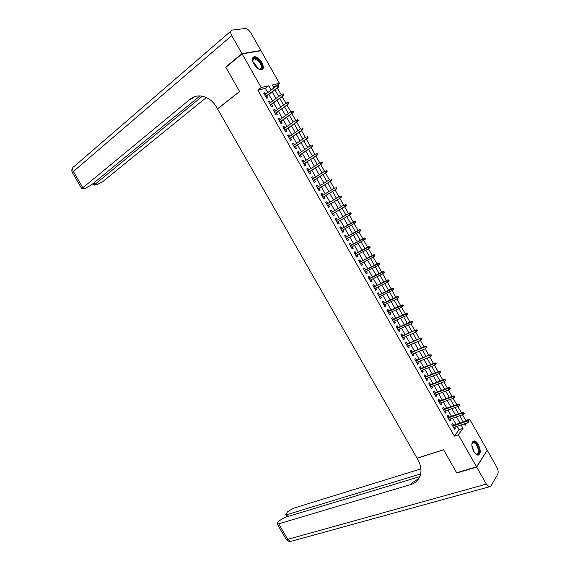 <?xml version="1.0" encoding="UTF-8"?>
<svg xmlns="http://www.w3.org/2000/svg" width="570" height="570" viewBox="0 0 570 570"><rect width="100%" height="100%" fill="white"/><g stroke="black" fill="none" stroke-linecap="round" stroke-linejoin="round"><path stroke-width="0.85" d="M473.748 451.426C471.012 445.07 471.255 441.558 474.482 440.888C475.829 441.237 477.111 442.463 478.337 444.55C481.08 450.884 480.824 454.39 477.582 455.074C476.242 454.725 474.967 453.506 473.748 451.426M253.971 64.011C251.862 59.729 252.026 57.278 254.469 56.651C257.056 56.858 259.514 58.817 261.837 62.536C263.953 66.818 263.775 69.269 261.302 69.889C258.744 69.683 256.3 67.723 253.971 64.011M465.191 421.287L465.761 420.503L469.651 419.185L487.222 450.207L476.541 466.859L456.634 472.744L443.517 449.702L417.062 458.166L217.562 108.934L239.642 91.528L225.863 67.317L242.1 53.872L260.996 50.766L279.421 83.298L272.189 84.98L273.871 87.944M276.272 86.106L279.421 83.298M465.761 420.503L462.505 414.753M461.408 412.808L457.853 406.538M456.762 404.615L453.186 398.309M452.11 396.406L448.526 390.08M447.45 388.191L443.852 381.836M442.79 379.962L439.178 373.585M438.123 371.733L434.497 365.32M433.457 363.489L429.809 357.055M428.782 355.238L425.12 348.776M424.101 346.98L420.425 340.49M419.413 338.708L415.722 332.196M414.725 330.429L411.013 323.888M410.03 322.143L406.303 315.573M405.327 313.849L401.586 307.251M400.617 305.541L396.87 298.922M395.908 297.234L392.139 290.579M391.191 288.912L387.408 282.228M386.474 280.575L382.67 273.871M381.743 272.239L377.931 265.499M377.012 263.889L373.179 257.127M372.281 255.531L368.427 248.734M367.536 247.159L363.674 240.34M362.791 238.78L358.908 231.94M358.038 230.401L354.141 223.526M353.279 222.001L349.374 215.111M348.512 213.586L344.608 206.703M343.731 205.15L339.841 198.282M338.943 196.707L335.06 189.853M334.155 188.257L330.279 181.41M329.36 179.792L325.491 172.966M324.565 171.321L320.696 164.509M319.756 162.842L315.901 156.037M314.946 154.356L311.099 147.566M310.13 145.856L306.29 139.08M305.313 137.349L301.48 130.587M300.483 128.834L296.656 122.08M295.652 120.306L291.833 113.565M290.814 111.77L287.002 105.044M285.976 103.227L282.171 96.515M281.124 94.67L277.334 87.972M453.642 425.206L452.623 423.41L451.832 424.465L454.589 429.331L455.38 428.262L454.739 427.144M449.046 417.105L448.027 415.316L447.222 416.357L449.986 421.223L450.784 420.176L450.136 419.028M444.443 409.003L443.432 407.215L442.612 408.234L445.377 413.107L446.189 412.074L445.526 410.906M439.841 400.888L438.822 399.1L437.995 400.104L440.767 404.978L441.586 403.966L440.909 402.769M435.231 392.766L434.219 390.977L433.378 391.961L436.15 396.848L436.983 395.851L436.285 394.632M430.614 384.629L429.602 382.848L428.747 383.817L431.526 388.704L432.374 387.728L431.661 386.481M425.99 376.492L424.978 374.711L424.123 375.659L426.901 380.553L427.757 379.599L427.03 378.323M421.365 368.341L420.354 366.567L419.484 367.493L422.263 372.395L423.132 371.455L422.399 370.158M416.734 360.183L415.73 358.409L414.846 359.321L417.632 364.223L418.508 363.304L417.753 361.979M412.103 352.018L411.091 350.244L410.201 351.134L412.986 356.051L413.877 355.146L413.107 353.799M407.457 343.845L406.453 342.071L405.548 342.948L408.341 347.864L409.239 346.973L408.455 345.605M402.812 335.659L401.807 333.892L400.895 334.747L403.688 339.67L404.593 338.801L403.802 337.404M398.166 327.465L397.162 325.698L396.228 326.539L399.029 331.462L399.948 330.614L399.143 329.189M393.507 319.264L392.509 317.497L391.569 318.317L394.369 323.254L395.302 322.421L394.476 320.974M388.847 311.056L387.849 309.289L386.895 310.094L389.702 315.032L390.642 314.22L389.809 312.745M384.18 302.841L383.183 301.074L382.221 301.858L385.028 306.803L385.983 306.005L385.128 304.508M379.513 294.612L378.516 292.852L377.54 293.614L380.347 298.559L381.316 297.789L380.447 296.265M374.839 286.375L373.842 284.615L372.858 285.363L375.666 290.315L376.642 289.56L375.765 288.007M370.158 278.132L369.161 276.372L368.163 277.098L370.977 282.057L371.968 281.323L371.077 279.742M365.47 269.874L364.479 268.121L363.468 268.826L366.289 273.792L367.287 273.073L366.382 271.47M360.781 261.616L359.791 259.863L358.772 260.547L361.587 265.52L362.606 264.815L361.679 263.19M356.086 253.344L355.096 251.591L354.063 252.261L356.891 257.234L357.91 256.557L356.97 254.897M351.384 245.064L350.393 243.312L349.353 243.967L352.182 248.94L353.215 248.278L352.26 246.603M346.681 236.771L345.691 235.025L344.636 235.659L347.465 240.64L348.512 239.998L347.543 238.296M341.971 228.47L340.981 226.732L339.919 227.344L342.748 232.332L343.81 231.712L342.827 229.974M337.248 220.148L336.264 218.424L335.189 219.022L338.024 224.017L339.1 223.412L338.103 221.666M332.517 211.819L331.548 210.109L330.458 210.686L333.3 215.688L334.383 215.104L333.386 213.351M327.779 203.469L326.824 201.787L325.727 202.343L328.569 207.352L329.66 206.782L328.662 205.022M323.033 195.118L322.093 193.458L320.981 193.992L323.831 199.008L324.936 198.46L323.931 196.693M318.288 186.753L317.362 185.115L316.236 185.635L319.086 190.651L320.205 190.123L319.2 188.349M313.536 178.382L312.624 176.764L311.484 177.263L314.341 182.286L315.466 181.78L314.455 179.999M308.783 170.002L307.878 168.407L306.731 168.891L309.588 173.914L310.721 173.423L309.709 171.641M304.017 161.609L303.126 160.042L301.972 160.498L304.829 165.535L305.976 165.065L304.964 163.276M299.25 153.209L298.374 151.663L297.205 152.105L300.062 157.142L301.224 156.693L300.205 154.898M294.476 144.801L293.614 143.277L292.431 143.697L295.296 148.742L296.471 148.307L295.445 146.511M289.695 136.387L288.847 134.883L287.651 135.282L290.522 140.334L291.705 139.921L290.679 138.118M284.915 127.958L284.074 126.476L282.87 126.861L285.741 131.919L286.938 131.52L285.912 129.711M280.127 119.522L279.3 118.068L278.082 118.432L280.96 123.49L282.164 123.113L281.138 121.296M275.331 111.079L274.519 109.647L273.294 109.989L276.165 115.054L277.391 114.698L276.357 112.874M270.536 102.621L269.731 101.211L268.491 101.538L271.377 106.611L272.61 106.269L271.569 104.445M276.115 85.828L273.073 86.54M267.8 92.575L265.406 88.35L257.854 90.138L454.368 436.121L459.078 429.666L457.183 426.317M456.078 424.379L452.566 418.188M451.476 416.264L447.949 410.044M446.866 408.141L443.325 401.893M442.249 400.005L438.693 393.735M437.632 391.861L434.055 385.569M433.008 383.717L429.417 377.39M428.376 375.559L424.771 369.203M423.745 367.386L420.126 361.01M419.1 359.214L415.473 352.809M414.461 351.027L410.813 344.601M409.809 342.834L406.146 336.378M405.156 334.633L401.48 328.149M400.496 326.425L396.798 319.913M395.829 318.203L392.124 311.662M391.163 309.973L387.436 303.411M386.489 301.737L382.748 295.146M381.807 293.493L378.053 286.874M377.126 285.235L373.357 278.588M372.438 276.97L368.647 270.301M367.743 268.698L363.938 262.001M363.04 260.419L359.221 253.686M358.338 252.125L354.504 245.371M353.628 243.825L349.781 237.042M348.911 235.517L345.049 228.705M344.195 227.202L340.319 220.376M339.464 218.859L335.595 212.04M334.718 210.508L330.857 203.697M329.973 202.143L326.118 195.346M325.221 193.764L321.373 186.989M320.468 185.385L316.628 178.617M315.702 176.992L311.868 170.238M310.935 168.592L307.109 161.852M306.168 160.184L302.349 153.458M301.387 151.763L297.576 145.051M296.607 143.334L292.802 136.636M291.819 134.898L288.021 128.214M287.024 126.454L283.24 119.778M282.228 117.997L278.445 111.335M277.426 109.533L273.65 102.885M272.617 101.061L268.855 94.428M265.734 94.157L264.943 92.775L263.689 93.081L266.575 98.154L267.822 97.84L266.774 96.002M476.541 466.859L458.351 434.81L463.025 428.348L461.123 424.992M454.368 436.121L458.351 434.81M257.854 90.138L261.21 87.538L242.1 53.872M271.149 90.024L268.741 85.785L261.21 87.538M460.019 423.047L456.492 416.834M455.394 414.896L451.86 408.661M450.77 406.745L447.215 400.482M446.146 398.587L442.577 392.288M441.508 390.414L437.924 384.095M436.869 382.235L433.271 375.886M432.224 374.048L428.611 367.671M427.578 365.847L423.952 359.449M422.926 357.647L419.278 351.22M418.266 349.431L414.604 342.976M413.599 341.209L409.93 334.725M408.932 332.973L405.242 326.468M404.258 324.736L400.553 318.195M399.577 316.485L395.858 309.923M394.896 308.228L391.163 301.637M390.208 299.955L386.453 293.343M385.512 291.683L381.743 285.036M380.817 283.397L377.034 276.728M376.115 275.103L372.31 268.406M371.405 266.796L367.586 260.077M366.688 258.488L362.862 251.733M361.971 250.166L358.124 243.383M357.248 241.837L353.386 235.025M352.517 233.501L348.641 226.661M347.778 225.15L343.895 218.296M343.033 216.778L339.15 209.931M338.281 208.392L334.405 201.559M333.514 199.999L329.652 193.18M328.748 191.591L324.893 184.787M323.981 183.177L320.126 176.387M319.2 174.755L315.36 167.979M314.419 166.326L310.579 159.557M309.631 157.883L305.805 151.128M304.843 149.433L301.017 142.692M300.041 140.975L296.229 134.249M295.239 132.504L291.434 125.792M290.429 124.025L286.632 117.327M285.62 115.539L281.829 108.856M280.796 107.046L277.013 100.37M275.973 98.539L272.196 91.877M464.322 423.916L465.163 425.391L466.844 423.061M468.49 420.788L469.651 419.185M274.925 89.804L278.709 96.487M279.749 98.325L283.546 105.015M284.572 106.832L288.377 113.537M289.396 115.332L293.201 122.051M294.206 123.825L298.024 130.559M299.015 132.304L302.841 139.052M303.817 140.776L307.65 147.537M308.612 149.24L312.453 156.009M313.407 157.69L317.255 164.481M318.188 166.134L322.043 172.931M322.976 174.57L326.838 181.381M327.75 182.998L331.619 189.824M332.524 191.413L336.4 198.253M337.29 199.821L341.173 206.675M342.05 208.221L345.94 215.082M346.802 216.607L350.7 223.483M351.562 224.993L355.445 231.855M356.314 233.387L360.19 240.219M361.067 241.773L364.921 248.57M365.812 250.144L369.652 256.913M370.557 258.509L374.383 265.257M375.295 266.86L379.1 273.579M380.026 275.21L383.817 281.901M384.75 283.546L388.526 290.208M389.474 291.876L393.236 298.509M394.191 300.19L397.931 306.803M398.9 308.505L402.627 315.082M403.603 316.806L407.322 323.361M408.305 325.099L412.003 331.626M413.001 333.379L416.684 339.884M417.689 341.658L421.358 348.128M422.377 349.923L426.032 356.364M427.058 358.181L430.699 364.593M431.732 366.424L435.359 372.816M436.406 374.668L440.011 381.031M441.073 382.897L444.664 389.232M445.733 391.12L449.31 397.425M450.386 399.328L453.948 405.612M455.038 407.536L458.586 413.791M459.684 415.73L463.218 421.957M265.406 88.35L268.741 85.785M459.078 429.666L463.025 428.348M263.953 93.537L264.943 92.775M268.734 101.966L269.731 101.211M273.514 110.388L274.519 109.647M278.295 118.795L279.3 118.068M283.062 127.203L284.074 126.476M287.829 135.596L288.847 134.883M292.588 143.982L293.614 143.277M297.348 152.361L298.374 151.663M302.1 160.726L303.126 160.042M306.845 169.083L307.878 168.407M311.583 177.434L312.624 176.764M316.314 185.77L317.362 185.115M321.045 194.106L322.093 193.458M325.769 202.428L326.824 201.787M330.493 210.743L331.548 210.109M335.21 219.044L336.264 218.424M342.741 232.318L343.81 231.712M347.444 240.597L348.512 239.998M352.139 248.869L353.215 248.278M356.827 257.134L357.91 256.557M361.515 265.392L362.606 264.815M366.197 273.636L367.287 273.073M370.878 281.872L371.968 281.323M375.545 290.102L376.642 289.56M380.211 298.324L381.316 297.789M384.878 306.532L385.983 306.005M389.531 314.733L390.642 314.22M394.184 322.926L395.302 322.421M398.829 331.113L399.948 330.614M403.474 339.293L404.593 338.801M408.106 347.458L409.239 346.973M412.744 355.616L413.877 355.146M417.368 363.767L418.508 363.304M421.992 371.911L423.132 371.455M426.609 380.04L427.757 379.599M431.219 388.163L432.374 387.728M435.829 396.278L436.983 395.851M440.432 404.386L441.586 403.966M445.028 412.488L446.189 412.074M449.623 420.575L450.784 420.176M454.212 428.661L455.38 428.262M265.784 96.758L278.424 87.139L265.599 96.444M278.431 86.284L278.93 86.17L278.445 85.308L277.946 85.429L278.431 86.284L277.54 87.352L276.664 85.814L264.737 94.919M278.424 87.139L278.93 86.17M277.946 85.429L276.664 85.814M252.795 61.275L252.688 60.384C253.158 57.235 255.168 57.214 258.73 60.313C263.19 64.666 263.026 71.442 258.474 68.942M258.987 69.169L259.778 69.255C262.264 68.058 261.772 65.251 258.31 60.826L254.313 58.66L252.71 60.698M262.072 69.718C263.483 67.253 262.435 63.954 258.93 59.814C257.12 58.005 255.46 57.107 253.964 57.121L252.98 57.427M471.825 444.244L472.188 443.025C472.957 441.714 474.105 441.672 475.608 442.904C480.268 446.723 479.94 457.796 475.238 453.478L475.074 453.328M475.416 453.627L476.242 453.976C479.584 454.96 478.693 446.232 475.195 443.417L473.77 442.619L471.903 443.816M478.109 455.131C481.023 454.119 479.277 445.092 475.636 442.135L473.086 441.123M226.297 66.961L225.72 67.061L239.592 91.442L217.519 108.856L216.721 107.459C210.622 96.337 197.762 92.532 190.081 99.266L82.842 187.765L81.902 188.927L85.137 188.406L91.107 185.165L200.013 95.895M190.081 99.266L192.033 98.831L194.634 96.686M241.951 53.616L260.853 50.516L251.014 33.138C249.154 30.181 247.216 28.635 245.2 28.5L232.04 30.075C230.259 30.616 230.159 32.469 231.741 35.632L241.951 53.616L225.72 67.061M260.853 50.516L260.433 50.858M202.386 96.18L94 185.122L97.1 184.623L102.963 181.438L206.361 97.491M476.677 467.101L456.77 472.986L443.567 449.78L417.112 458.244L417.867 459.577C421.23 465.754 421.857 471.483 419.734 476.762C417.974 480.653 414.967 483.253 410.728 484.564L278.702 523.809L287.75 539.334L486.338 484.115L476.677 467.101L487.001 450.549M456.77 472.986L457.005 472.63M420.632 473.948L287.33 514.51L285.748 514.575L287.472 511.839L293.016 508.383L420.909 468.882M486.338 484.115L489.167 486.837L490.813 486.096L497.738 474.368C498.558 472.416 498.209 469.929 496.684 466.908L487.357 450.443M419.791 476.627L284.58 517.475L278.93 520.987L277.768 522.234L277.141 523.851L278.702 523.809M418.765 478.608L411.939 482.933L410.728 484.564M270.572 105.194L283.269 95.696L270.401 104.894M283.29 94.855L283.782 94.727L283.29 93.872L282.805 94L283.29 94.855L282.392 95.917L281.516 94.378L269.539 103.37M283.269 95.696L283.782 94.727M282.805 94L281.516 94.378M275.353 113.615L288.114 104.232L275.196 113.337M288.142 103.419L288.627 103.284L288.142 102.429L287.658 102.564L288.142 103.419L287.237 104.474L286.368 102.935L274.327 111.82M288.114 104.232L288.627 103.284M287.658 102.564L286.368 102.935M280.127 122.03L292.944 112.767L279.984 121.773M292.987 111.969L293.464 111.827L292.98 110.972L292.503 111.114L292.987 111.969L292.082 113.024L291.213 111.485L279.122 120.256M292.503 111.114L292.98 110.972M292.944 112.767L293.464 111.827M284.9 130.43L297.775 121.289L284.765 130.195M297.825 120.512L298.302 120.363L297.818 119.508L297.341 119.657L297.825 120.512L296.92 121.56L296.051 120.028L283.903 128.678M297.341 119.657L297.818 119.508M297.775 121.289L298.302 120.363M289.667 138.823L302.599 129.803L289.539 138.61M302.663 129.048L303.126 128.891L302.649 128.036L302.178 128.193L302.663 129.048L301.751 130.088L300.882 128.556L288.684 137.099M302.178 128.193L302.649 128.036M302.599 129.803L303.126 128.891M294.426 147.21L307.415 138.311L294.312 147.017M307.487 137.57L307.957 137.406L307.472 136.551L307.009 136.722L307.487 137.57L306.582 138.61L305.712 137.078L293.457 145.507M307.009 136.722L307.472 136.551M307.415 138.311L307.957 137.406M299.179 155.589L312.232 146.803L299.079 155.418M312.31 146.084L312.773 145.913L312.289 145.065L311.833 145.236L312.31 146.084L311.398 147.117L310.536 145.585L298.224 153.9M311.833 145.236L312.289 145.065M312.232 146.803L312.773 145.913M303.931 163.953L317.034 155.289L303.846 163.804M317.134 154.591L317.59 154.413L317.105 153.558L316.649 153.743L317.134 154.591L316.215 155.617L315.353 154.085L302.983 162.293M316.649 153.743L317.105 153.558M317.034 155.289L317.59 154.413M308.676 172.318L321.836 163.768L308.598 172.183M321.943 163.091L322.399 162.899L321.915 162.051L321.466 162.236L321.943 163.091L321.031 164.11L320.162 162.578L307.743 170.672M321.466 162.236L321.915 162.051M321.836 163.768L322.399 162.899M313.415 180.669L326.639 172.233L313.35 180.555M326.753 171.577L327.201 171.378L326.717 170.53L326.275 170.729L326.753 171.577L325.833 172.589L324.971 171.064L312.495 179.044M326.275 170.729L326.717 170.53M326.639 172.233L327.201 171.378M318.153 189.005L331.427 180.69L318.103 188.912M331.555 180.056L331.996 179.849L331.519 179.001L331.077 179.208L331.555 180.056L330.636 181.061L329.774 179.536L317.248 187.409M331.077 179.208L331.519 179.001M331.427 180.69L331.996 179.849M322.884 197.341L336.214 189.14L322.841 197.263M336.357 188.52L336.792 188.307L336.314 187.466L335.873 187.672L336.357 188.52L335.431 189.525L334.569 188L321.986 195.767M335.873 187.672L336.314 187.466M336.214 189.14L336.792 188.307M327.608 205.663L340.995 197.583L327.579 205.606M341.145 196.985L341.58 196.764L341.102 195.916L340.668 196.137L341.145 196.985L340.219 197.982L339.357 196.458L326.724 204.11M340.668 196.137L341.102 195.916M340.995 197.583L341.58 196.764M332.324 213.978L345.776 206.012L332.31 213.942M345.933 205.428L346.361 205.2L345.883 204.359L345.456 204.587L345.933 205.428L345.007 206.426L344.145 204.908L331.462 212.446M345.456 204.587L345.883 204.359M345.776 206.012L346.361 205.2M350.714 213.871L351.141 213.636L350.664 212.795L350.237 213.03L350.714 213.871L349.788 214.862L337.034 222.272L350.543 214.434L349.788 214.862L348.926 213.344L336.186 220.768M350.237 213.03L348.926 213.344L349.688 212.916L350.664 212.795M350.543 214.434L351.141 213.636M355.908 222.058L355.431 221.217L355.017 221.459L355.495 222.307L355.908 222.058L355.31 222.849L341.758 230.586M355.495 222.307L354.561 223.283L353.699 221.773L354.454 221.331L340.903 229.083M355.017 221.459L340.91 229.09M355.431 221.217L354.454 221.331M360.675 230.472L360.204 229.632L359.791 229.888L360.269 230.729L360.675 230.472L360.069 231.249L346.474 238.894M360.269 230.729L359.328 231.705L358.473 230.187L359.214 229.739L345.612 237.369M359.791 229.888L345.627 237.398M360.204 229.632L359.214 229.739M365.441 238.88L364.964 238.039L364.558 238.303L365.035 239.143L365.441 238.88L364.828 239.642L351.184 247.195M365.035 239.143L364.095 240.113L363.24 238.595L363.974 238.132L350.315 245.656M364.558 238.303L350.336 245.698M364.964 238.039L363.974 238.132M370.194 247.28L369.723 246.44L369.317 246.703L369.795 247.544L370.194 247.28L368.854 248.513L355.894 255.481M369.795 247.544L368.854 248.513L367.999 246.995L368.726 246.518L355.01 253.921M369.317 246.703L355.046 253.992M369.723 246.44L368.726 246.518M374.946 255.666L374.476 254.826L374.077 255.104L374.547 255.937L374.946 255.666L373.607 256.899L360.596 263.76M374.547 255.937L373.607 256.899L372.751 255.388L373.471 254.897L359.698 262.186M374.077 255.104L359.748 262.271M374.476 254.826L373.471 254.897M379.691 264.045L379.221 263.205L378.829 263.49L379.299 264.323L379.691 264.045L378.359 265.278L365.292 272.033M379.299 264.323L378.359 265.278L377.504 263.775L378.209 263.269L364.387 270.444M378.829 263.49L364.444 270.543M379.221 263.205L378.209 263.269M384.436 272.41L383.959 271.577L383.574 271.869L384.045 272.702L384.436 272.41L383.097 273.65L369.98 280.298M384.045 272.702L383.097 273.65L382.242 272.147L382.947 271.626L369.068 278.687M383.574 271.869L369.139 278.808M383.959 271.577L382.947 271.626M389.175 280.775L388.697 279.941L388.312 280.233L388.79 281.074L389.175 280.775L387.835 282.015L374.668 288.548M388.79 281.074L387.835 282.015L386.987 280.511L387.678 279.977L373.742 286.924M388.312 280.233L373.82 287.066M388.697 279.941L387.678 279.977M393.906 289.125L393.428 288.292L393.051 288.598L393.521 289.432L393.906 289.125L392.573 290.365L379.349 296.799M393.521 289.432L392.573 290.365L391.718 288.869L392.402 288.32L378.409 295.146M393.051 288.598L378.509 295.317M393.428 288.292L392.402 288.32M398.63 297.469L398.159 296.635L397.782 296.949L398.252 297.782L398.63 297.469L397.297 298.716L384.023 305.036M398.252 297.782L397.297 298.716L396.449 297.212L397.126 296.649L383.076 303.368M397.782 296.949L383.183 303.554M398.159 296.635L397.126 296.649M403.346 305.798L402.876 304.964L402.505 305.285L402.976 306.118L403.346 305.798L402.021 307.045L388.697 313.265M402.976 306.118L402.021 307.045L401.173 305.548L401.843 304.971L387.735 311.576M402.505 305.285L387.857 311.783M402.876 304.964L401.843 304.971M408.063 314.127L407.593 313.293L407.229 313.621L407.7 314.455L408.063 314.127L406.738 315.374L393.364 321.48M407.7 314.455L406.738 315.374L405.89 313.878L406.553 313.286L392.395 319.777M407.229 313.621L392.523 320.005M407.593 313.293L406.553 313.286M412.773 322.442L412.302 321.608L411.946 321.943L412.416 322.777L412.773 322.442L411.455 323.689L398.024 329.688M412.416 322.777L411.455 323.689L410.607 322.192L411.255 321.594L397.048 327.971M411.946 321.943L397.183 328.213M412.302 321.608L411.255 321.594M416.656 330.258L417.126 331.092L417.482 330.743L417.012 329.916L415.316 330.507L416.164 332.004L402.676 337.896M401.843 336.414L415.957 329.887L401.693 336.15M417.012 329.916L415.957 329.887M416.164 332.004L417.126 331.092M421.358 338.566L421.828 339.392L422.185 339.043L421.714 338.217L420.019 338.808L420.867 340.297L407.329 346.083M406.495 344.608L420.653 338.174L406.332 344.33M421.714 338.217L420.653 338.174M420.867 340.297L421.828 339.392M426.061 346.859L426.531 347.693L426.88 347.329L426.41 346.503L424.714 347.102L425.562 348.591L411.975 354.269M411.141 352.794L425.341 346.453L410.97 352.495M426.41 346.503L425.341 346.453M425.562 348.591L426.531 347.693M430.756 355.146L431.226 355.979L431.568 355.609L431.098 354.782L429.409 355.381L430.257 356.87L416.62 362.442M415.779 360.974L430.029 354.725L415.601 360.653M431.098 354.782L430.029 354.725M430.257 356.87L431.226 355.979M435.444 363.425L435.915 364.259L436.25 363.881L435.786 363.054L434.098 363.66L434.939 365.142L421.251 370.614M420.418 369.139L434.098 363.66L434.711 362.983L420.225 368.797M435.786 363.054L434.711 362.983M434.939 365.142L435.915 364.259M440.133 371.697L440.596 372.524L440.931 372.146L440.468 371.319L438.779 371.925L439.627 373.407L425.883 378.772M425.049 377.304L438.779 371.925L439.385 371.241L424.849 376.941M440.468 371.319L439.385 371.241M439.627 373.407L440.596 372.524M444.814 379.962L445.277 380.781L445.605 380.397L445.142 379.57L443.46 380.176L444.301 381.665L430.514 386.916M429.68 385.455L443.46 380.176L444.059 379.478L429.466 385.071M445.142 379.57L444.059 379.478M444.301 381.665L445.277 380.781M449.488 388.213L449.951 389.039L450.279 388.64L449.808 387.814L448.134 388.426L448.975 389.909L435.131 395.06M434.304 393.592L448.134 388.426L448.718 387.714L434.076 393.193M449.808 387.814L448.718 387.714M448.975 389.909L449.951 389.039M454.155 396.456L454.625 397.276L454.945 396.877L454.475 396.05L452.801 396.663L453.642 398.145L439.748 403.19M438.921 401.729L452.801 396.663L453.378 395.943L438.679 401.309M454.475 396.05L453.378 395.943M453.642 398.145L454.625 397.276M458.822 404.686L459.285 405.512L459.605 405.099L459.135 404.28L457.468 404.892L458.301 406.374L444.365 411.312M443.531 409.851L457.468 404.892L458.038 404.159L443.282 409.417M459.135 404.28L458.038 404.159M458.301 406.374L459.285 405.512M463.481 412.915L463.944 413.734L464.258 413.321L463.795 412.495L462.12 413.115L462.961 414.597L448.968 419.427M448.141 417.967L462.12 413.115L462.683 412.367L447.878 417.511M463.795 412.495L462.683 412.367M462.961 414.597L463.944 413.734M468.134 421.13L468.604 421.95L468.911 421.529L468.44 420.703L466.78 421.33L467.614 422.805L453.57 427.536M452.744 426.075L466.78 421.33L467.329 420.567L452.473 425.598M468.44 420.703L467.329 420.567M467.614 422.805L468.604 421.95M253.066 62.102L254.897 63.576L257.775 68.457M257.07 67.873L253.429 62.964M471.86 445.533L474.269 452.274M473.72 451.376L471.996 446.559M231.741 35.632L73.366 171.506C72.084 168.891 72.397 167.167 74.307 166.333L230.722 31.207M72.561 172.91L73.366 171.506L82.842 187.765M94.2 182.635L94.969 183.953M287.33 514.51L288.377 516.32M292.054 541.051L290.479 541.486L287.75 539.334L286.019 539.085M252.831 59.864L254.313 58.66M472.031 443.531L472.188 443.025M472.338 443.075L473.77 442.619M93.088 183.547L94 185.122M72.896 167.452C71.62 169.09 71.478 170.85 72.454 172.724L81.902 188.927M285.748 514.575L287.009 516.741M277.141 523.851L286.161 539.327C287.223 540.845 288.662 541.564 290.479 541.486L489.167 486.837"/></g></svg>
